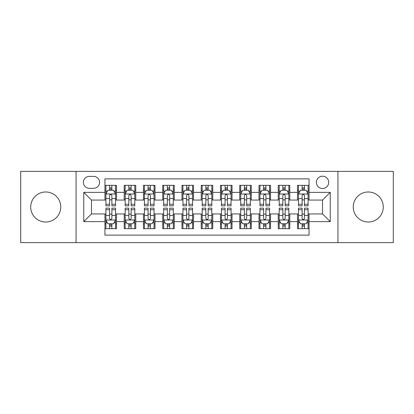 <?xml version="1.0" encoding="UTF-8"?>
<svg xmlns="http://www.w3.org/2000/svg" width="414" height="414" viewBox="0 0 414 414"><rect width="100%" height="100%" fill="white"/><g stroke="black" fill="none" stroke-linecap="round" stroke-linejoin="round"><path stroke-width="0.62" d="M368.269 191.982A15.018 15.018 0 0 0 353.245 207A15.018 15.018 0 0 0 368.269 222.018A15.018 15.018 0 0 0 383.286 207A15.018 15.018 0 0 0 368.269 191.982M45.731 191.982A15.018 15.018 0 0 0 30.714 207A15.018 15.018 0 0 0 45.731 222.018A15.018 15.018 0 0 0 60.755 207A15.018 15.018 0 0 0 45.731 191.982M322.537 176.193A6.163 6.163 0 0 0 316.374 182.351A6.163 6.163 0 0 0 322.537 188.515A6.163 6.163 0 0 0 328.695 182.351A6.163 6.163 0 0 0 322.537 176.193M337.938 242.625L393.3 242.625L393.3 171.375L337.938 171.375L337.938 242.625L76.062 242.625L76.062 171.375L20.7 171.375L20.7 242.625L76.062 242.625M309.056 185.337L297.5 185.337L297.5 192.365L289.8 192.365L289.8 200.065L297.5 200.065L297.5 192.365M289.8 192.365L289.8 185.337L278.244 185.337L278.244 192.365L270.544 192.365L270.544 200.065L278.244 200.065L278.244 192.365M270.544 192.365L270.544 185.337L258.993 185.337L258.993 192.365L251.288 192.365L251.288 200.065L258.993 200.065L258.993 192.365M251.288 192.365L251.288 185.337L239.737 185.337L239.737 192.365L232.031 192.365L232.031 200.065L239.737 200.065L239.737 192.365M232.031 192.365L232.031 185.337L220.481 185.337L220.481 192.365L212.775 192.365L212.775 200.065L220.481 200.065L220.481 192.365M212.775 192.365L212.775 185.337L201.225 185.337L201.225 192.365L193.519 192.365L193.519 200.065L201.225 200.065L201.225 192.365M193.519 192.365L193.519 185.337L181.969 185.337L181.969 192.365L174.263 192.365L174.263 200.065L181.969 200.065L181.969 192.365M174.263 192.365L174.263 185.337L162.712 185.337L162.712 192.365L155.007 192.365L155.007 200.065L162.712 200.065L162.712 192.365M155.007 192.365L155.007 185.337L143.456 185.337L143.456 192.365L135.756 192.365L135.756 200.065L143.456 200.065L143.456 192.365M135.756 192.365L135.756 185.337L124.2 185.337L124.2 200.065L116.5 200.065L116.5 185.337L104.944 185.337M104.944 228.663L116.5 228.663L116.5 213.934L124.2 213.934L124.2 228.663L135.756 228.663L135.756 213.934L143.456 213.934L143.456 221.635L135.756 221.635M143.456 221.635L143.456 228.663L155.007 228.663L155.007 213.934L162.712 213.934L162.712 221.635L155.007 221.635M162.712 221.635L162.712 228.663L174.263 228.663L174.263 213.934L181.969 213.934L181.969 221.635L174.263 221.635M181.969 221.635L181.969 228.663L193.519 228.663L193.519 213.934L201.225 213.934L201.225 221.635L193.519 221.635M201.225 221.635L201.225 228.663L212.775 228.663L212.775 213.934L220.481 213.934L220.481 221.635L212.775 221.635M220.481 221.635L220.481 228.663L232.031 228.663L232.031 213.934L239.737 213.934L239.737 221.635L232.031 221.635M239.737 221.635L239.737 228.663L251.288 228.663L251.288 213.934L258.993 213.934L258.993 221.635L251.288 221.635M258.993 221.635L258.993 228.663L270.544 228.663L270.544 213.934L278.244 213.934L278.244 221.635L270.544 221.635M278.244 221.635L278.244 228.663L289.8 228.663L289.8 213.934L297.5 213.934L297.5 221.635L289.8 221.635M89.346 188.323L93.585 188.323A5.967 5.967 0 0 0 99.551 182.351A5.967 5.967 0 0 0 93.585 176.385L89.346 176.385A5.967 5.967 0 0 0 83.38 182.351A5.967 5.967 0 0 0 89.346 188.323M337.938 171.375L76.062 171.375M309.056 192.365L309.056 178.884L104.944 178.884L104.944 200.065L91.463 200.065L91.463 213.934L104.944 213.934L104.944 235.116L309.056 235.116L309.056 213.934L322.537 213.934L322.537 200.065L309.056 200.065L309.056 192.365L330.237 192.365L330.237 221.635L309.056 221.635M104.944 221.635L83.763 221.635L83.763 192.365L104.944 192.365M297.5 221.635L297.5 228.663L309.056 228.663M104.944 190.15L105.906 190.15M109.565 190.15L111.878 190.15M115.537 190.15L116.5 190.15M104.944 199.874L105.906 199.874M109.565 199.874L111.878 199.874M115.537 199.874L116.5 199.874M104.944 214.126L105.906 214.126M109.565 214.126L111.878 214.126M115.537 214.126L116.5 214.126M104.944 223.85L105.906 223.85M109.565 223.85L111.878 223.85M115.537 223.85L116.5 223.85M124.2 199.874L125.163 199.874M128.821 199.874L131.135 199.874M134.793 199.874L135.756 199.874M124.2 190.15L125.163 190.15M128.821 190.15L131.135 190.15M134.793 190.15L135.756 190.15M124.2 214.126L125.163 214.126M128.821 214.126L131.135 214.126M134.793 214.126L135.756 214.126M124.2 223.85L125.163 223.85M128.821 223.85L131.135 223.85M134.793 223.85L135.756 223.85M143.456 214.126L144.419 214.126M148.077 214.126L150.386 214.126M154.044 214.126L155.007 214.126M143.456 223.85L144.419 223.85M148.077 223.85L150.386 223.85M154.044 223.85L155.007 223.85M143.456 190.15L144.419 190.15M148.077 190.15L150.386 190.15M154.044 190.15L155.007 190.15M143.456 199.874L144.419 199.874M148.077 199.874L150.386 199.874M154.044 199.874L155.007 199.874M162.712 214.126L163.675 214.126M167.334 214.126L169.642 214.126M173.3 214.126L174.263 214.126M162.712 223.85L163.675 223.85M167.334 223.85L169.642 223.85M173.3 223.85L174.263 223.85M162.712 190.15L163.675 190.15M167.334 190.15L169.642 190.15M173.3 190.15L174.263 190.15M162.712 199.874L163.675 199.874M167.334 199.874L169.642 199.874M173.3 199.874L174.263 199.874M181.969 214.126L182.931 214.126M186.59 214.126L188.898 214.126M192.557 214.126L193.519 214.126M181.969 223.85L182.931 223.85M186.59 223.85L188.898 223.85M192.557 223.85L193.519 223.85M181.969 190.15L182.931 190.15M186.59 190.15L188.898 190.15M192.557 190.15L193.519 190.15M181.969 199.874L182.931 199.874M186.59 199.874L188.898 199.874M192.557 199.874L193.519 199.874M201.225 214.126L202.187 214.126M205.846 214.126L208.154 214.126M211.813 214.126L212.775 214.126M201.225 223.85L202.187 223.85M205.846 223.85L208.154 223.85M211.813 223.85L212.775 223.85M201.225 190.15L202.187 190.15M205.846 190.15L208.154 190.15M211.813 190.15L212.775 190.15M201.225 199.874L202.187 199.874M205.846 199.874L208.154 199.874M211.813 199.874L212.775 199.874M220.481 214.126L221.443 214.126M225.102 214.126L227.41 214.126M231.069 214.126L232.031 214.126M220.481 223.85L221.443 223.85M225.102 223.85L227.41 223.85M231.069 223.85L232.031 223.85M220.481 190.15L221.443 190.15M225.102 190.15L227.41 190.15M231.069 190.15L232.031 190.15M220.481 199.874L221.443 199.874M225.102 199.874L227.41 199.874M231.069 199.874L232.031 199.874M239.737 214.126L240.7 214.126M244.358 214.126L246.666 214.126M250.325 214.126L251.288 214.126M239.737 223.85L240.7 223.85M244.358 223.85L246.666 223.85M250.325 223.85L251.288 223.85M239.737 190.15L240.7 190.15M244.358 190.15L246.666 190.15M250.325 190.15L251.288 190.15M239.737 199.874L240.7 199.874M244.358 199.874L246.666 199.874M250.325 199.874L251.288 199.874M258.993 214.126L259.956 214.126M263.614 214.126L265.923 214.126M269.581 214.126L270.544 214.126M258.993 223.85L259.956 223.85M263.614 223.85L265.923 223.85M269.581 223.85L270.544 223.85M258.993 190.15L259.956 190.15M263.614 190.15L265.923 190.15M269.581 190.15L270.544 190.15M258.993 199.874L259.956 199.874M263.614 199.874L265.923 199.874M269.581 199.874L270.544 199.874M278.244 214.126L279.207 214.126M282.865 214.126L285.179 214.126M288.837 214.126L289.8 214.126M278.244 223.85L279.207 223.85M282.865 223.85L285.179 223.85M288.837 223.85L289.8 223.85M278.244 190.15L279.207 190.15M282.865 190.15L285.179 190.15M288.837 190.15L289.8 190.15M278.244 199.874L279.207 199.874M282.865 199.874L285.179 199.874M288.837 199.874L289.8 199.874M297.5 214.126L298.463 214.126M302.122 214.126L304.435 214.126M308.094 214.126L309.056 214.126M297.5 223.85L298.463 223.85M302.122 223.85L304.435 223.85M308.094 223.85L309.056 223.85M297.5 190.15L298.463 190.15M302.122 190.15L304.435 190.15M308.094 190.15L309.056 190.15M297.5 199.874L298.463 199.874M302.122 199.874L304.435 199.874M308.094 199.874L309.056 199.874M91.463 200.065L83.763 192.365M91.463 213.934L83.763 221.635M330.237 192.365L322.537 200.065M330.237 221.635L322.537 213.934M111.878 187.842L109.565 187.842M115.537 204.273L111.878 204.273L111.878 205.846L115.537 205.846L115.537 194.099L113.607 190.249L107.831 190.249L105.906 194.099L105.906 205.846L109.565 205.846L109.565 204.273L105.906 204.273M105.906 194.099L105.906 185.337M115.537 194.099L115.537 185.337M109.565 190.249L109.565 185.337M111.878 185.337L111.878 190.249M111.878 204.273L111.878 195.543C111.107 194.057 110.336 194.057 109.565 195.543L109.565 204.273M109.565 226.158L111.878 226.158M105.906 209.727L109.565 209.727L109.565 208.154L105.906 208.154L105.906 219.901L107.831 223.751L113.607 223.751L115.537 219.901L115.537 208.154L111.878 208.154L111.878 209.727L115.537 209.727M115.537 219.901L115.537 228.663M105.906 219.901L105.906 228.663M111.878 223.751L111.878 228.663M109.565 228.663L109.565 223.751M109.565 209.727L109.565 218.457C110.336 219.943 111.107 219.943 111.878 218.457L111.878 209.727M131.135 187.842L128.821 187.842M134.793 204.273L131.135 204.273L131.135 205.846L134.793 205.846L134.793 194.099L132.863 190.249L127.088 190.249L125.163 194.099L125.163 205.846L128.821 205.846L128.821 204.273L125.163 204.273M125.163 194.099L125.163 185.337M134.793 194.099L134.793 185.337M128.821 190.249L128.821 185.337M131.135 185.337L131.135 190.249M131.135 204.273L131.135 195.543C130.363 194.057 129.592 194.057 128.821 195.543L128.821 204.273M150.386 187.842L148.077 187.842M154.044 204.273L150.386 204.273L150.386 205.846L154.044 205.846L154.044 194.099L152.119 190.249L146.344 190.249L144.419 194.099L144.419 205.846L148.077 205.846L148.077 204.273L144.419 204.273M144.419 194.099L144.419 185.337M154.044 194.099L154.044 185.337M148.077 190.249L148.077 185.337M150.386 185.337L150.386 190.249M150.386 204.273L150.386 195.543C149.62 194.057 148.849 194.057 148.077 195.543L148.077 204.273M169.642 187.842L167.334 187.842M173.3 204.273L169.642 204.273L169.642 205.846L173.3 205.846L173.3 194.099L171.375 190.249L165.6 190.249L163.675 194.099L163.675 205.846L167.334 205.846L167.334 204.273L163.675 204.273M163.675 194.099L163.675 185.337M173.3 194.099L173.3 185.337M167.334 190.249L167.334 185.337M169.642 185.337L169.642 190.249M169.642 204.273L169.642 195.543C168.876 194.057 168.105 194.057 167.334 195.543L167.334 204.273M188.898 187.842L186.59 187.842M192.557 204.273L188.898 204.273L188.898 205.846L192.557 205.846L192.557 194.099L190.631 190.249L184.856 190.249L182.931 194.099L182.931 205.846L186.59 205.846L186.59 204.273L182.931 204.273M182.931 194.099L182.931 185.337M192.557 194.099L192.557 185.337M186.59 190.249L186.59 185.337M188.898 185.337L188.898 190.249M188.898 204.273L188.898 195.543C188.132 194.057 187.361 194.057 186.59 195.543L186.59 204.273M128.821 226.158L131.135 226.158M125.163 209.727L128.821 209.727L128.821 208.154L125.163 208.154L125.163 219.901L127.088 223.751L132.863 223.751L134.793 219.901L134.793 208.154L131.135 208.154L131.135 209.727L134.793 209.727M134.793 219.901L134.793 228.663M125.163 219.901L125.163 228.663M131.135 223.751L131.135 228.663M128.821 228.663L128.821 223.751M128.821 209.727L128.821 218.457C129.592 219.943 130.358 219.943 131.135 218.457L131.135 209.727M148.077 226.158L150.386 226.158M144.419 209.727L148.077 209.727L148.077 208.154L144.419 208.154L144.419 219.901L146.344 223.751L152.119 223.751L154.044 219.901L154.044 208.154L150.386 208.154L150.386 209.727L154.044 209.727M154.044 219.901L154.044 228.663M144.419 219.901L144.419 228.663M150.386 223.751L150.386 228.663M148.077 228.663L148.077 223.751M148.077 209.727L148.077 218.457C148.849 219.943 149.614 219.943 150.386 218.457L150.386 209.727M167.334 226.158L169.642 226.158M163.675 209.727L167.334 209.727L167.334 208.154L163.675 208.154L163.675 219.901L165.6 223.751L171.375 223.751L173.3 219.901L173.3 208.154L169.642 208.154L169.642 209.727L173.3 209.727M173.3 219.901L173.3 228.663M163.675 219.901L163.675 228.663M169.642 223.751L169.642 228.663M167.334 228.663L167.334 223.751M167.334 209.727L167.334 218.457C168.105 219.943 168.871 219.943 169.642 218.457L169.642 209.727M186.59 226.158L188.898 226.158M182.931 209.727L186.59 209.727L186.59 208.154L182.931 208.154L182.931 219.901L184.856 223.751L190.631 223.751L192.557 219.901L192.557 208.154L188.898 208.154L188.898 209.727L192.557 209.727M192.557 219.901L192.557 228.663M182.931 219.901L182.931 228.663M188.898 223.751L188.898 228.663M186.59 228.663L186.59 223.751M186.59 209.727L186.59 218.457C187.356 219.943 188.127 219.943 188.898 218.457L188.898 209.727M208.154 187.842L205.846 187.842M211.813 204.273L208.154 204.273L208.154 205.846L211.813 205.846L211.813 194.099L209.888 190.249L204.112 190.249L202.187 194.099L202.187 205.846L205.846 205.846L205.846 204.273L202.187 204.273M202.187 194.099L202.187 185.337M211.813 194.099L211.813 185.337M205.846 190.249L205.846 185.337M208.154 185.337L208.154 190.249M208.154 204.273L208.154 195.543C207.388 194.057 206.617 194.057 205.846 195.543L205.846 204.273M205.846 226.158L208.154 226.158M202.187 209.727L205.846 209.727L205.846 208.154L202.187 208.154L202.187 219.901L204.112 223.751L209.888 223.751L211.813 219.901L211.813 208.154L208.154 208.154L208.154 209.727L211.813 209.727M211.813 219.901L211.813 228.663M202.187 219.901L202.187 228.663M208.154 223.751L208.154 228.663M205.846 228.663L205.846 223.751M205.846 209.727L205.846 218.457C206.612 219.943 207.383 219.943 208.154 218.457L208.154 209.727M227.41 187.842L225.102 187.842M231.069 204.273L227.41 204.273L227.41 205.846L231.069 205.846L231.069 194.099L229.144 190.249L223.369 190.249L221.443 194.099L221.443 205.846L225.102 205.846L225.102 204.273L221.443 204.273M221.443 194.099L221.443 185.337M231.069 194.099L231.069 185.337M225.102 190.249L225.102 185.337M227.41 185.337L227.41 190.249M227.41 204.273L227.41 195.543C226.644 194.057 225.873 194.057 225.102 195.543L225.102 204.273M225.102 226.158L227.41 226.158M221.443 209.727L225.102 209.727L225.102 208.154L221.443 208.154L221.443 219.901L223.369 223.751L229.144 223.751L231.069 219.901L231.069 208.154L227.41 208.154L227.41 209.727L231.069 209.727M231.069 219.901L231.069 228.663M221.443 219.901L221.443 228.663M227.41 223.751L227.41 228.663M225.102 228.663L225.102 223.751M225.102 209.727L225.102 218.457C225.868 219.943 226.639 219.943 227.41 218.457L227.41 209.727M246.666 187.842L244.358 187.842M250.325 204.273L246.666 204.273L246.666 205.846L250.325 205.846L250.325 194.099L248.4 190.249L242.625 190.249L240.7 194.099L240.7 205.846L244.358 205.846L244.358 204.273L240.7 204.273M240.7 194.099L240.7 185.337M250.325 194.099L250.325 185.337M244.358 190.249L244.358 185.337M246.666 185.337L246.666 190.249M246.666 204.273L246.666 195.543C245.895 194.057 245.129 194.057 244.358 195.543L244.358 204.273M244.358 226.158L246.666 226.158M240.7 209.727L244.358 209.727L244.358 208.154L240.7 208.154L240.7 219.901L242.625 223.751L248.4 223.751L250.325 219.901L250.325 208.154L246.666 208.154L246.666 209.727L250.325 209.727M250.325 219.901L250.325 228.663M240.7 219.901L240.7 228.663M246.666 223.751L246.666 228.663M244.358 228.663L244.358 223.751M244.358 209.727L244.358 218.457C245.124 219.943 245.895 219.943 246.666 218.457L246.666 209.727M265.923 187.842L263.614 187.842M269.581 204.273L265.923 204.273L265.923 205.846L269.581 205.846L269.581 194.099L267.656 190.249L261.881 190.249L259.956 194.099L259.956 205.846L263.614 205.846L263.614 204.273L259.956 204.273M259.956 194.099L259.956 185.337M269.581 194.099L269.581 185.337M263.614 190.249L263.614 185.337M265.923 185.337L265.923 190.249M265.923 204.273L265.923 195.543C265.151 194.057 264.386 194.057 263.614 195.543L263.614 204.273M263.614 226.158L265.923 226.158M259.956 209.727L263.614 209.727L263.614 208.154L259.956 208.154L259.956 219.901L261.881 223.751L267.656 223.751L269.581 219.901L269.581 208.154L265.923 208.154L265.923 209.727L269.581 209.727M269.581 219.901L269.581 228.663M259.956 219.901L259.956 228.663M265.923 223.751L265.923 228.663M263.614 228.663L263.614 223.751M263.614 209.727L263.614 218.457C264.38 219.943 265.151 219.943 265.923 218.457L265.923 209.727M285.179 187.842L282.865 187.842M288.837 204.273L285.179 204.273L285.179 205.846L288.837 205.846L288.837 194.099L286.912 190.249L281.137 190.249L279.207 194.099L279.207 205.846L282.865 205.846L282.865 204.273L279.207 204.273M279.207 194.099L279.207 185.337M288.837 194.099L288.837 185.337M282.865 190.249L282.865 185.337M285.179 185.337L285.179 190.249M285.179 204.273L285.179 195.543C284.408 194.057 283.642 194.057 282.865 195.543L282.865 204.273M282.865 226.158L285.179 226.158M279.207 209.727L282.865 209.727L282.865 208.154L279.207 208.154L279.207 219.901L281.137 223.751L286.912 223.751L288.837 219.901L288.837 208.154L285.179 208.154L285.179 209.727L288.837 209.727M288.837 219.901L288.837 228.663M279.207 219.901L279.207 228.663M285.179 223.751L285.179 228.663M282.865 228.663L282.865 223.751M282.865 209.727L282.865 218.457C283.637 219.943 284.408 219.943 285.179 218.457L285.179 209.727M304.435 187.842L302.122 187.842M308.094 204.273L304.435 204.273L304.435 205.846L308.094 205.846L308.094 194.099L306.169 190.249L300.393 190.249L298.463 194.099L298.463 205.846L302.122 205.846L302.122 204.273L298.463 204.273M298.463 194.099L298.463 185.337M308.094 194.099L308.094 185.337M302.122 190.249L302.122 185.337M304.435 185.337L304.435 190.249M304.435 204.273L304.435 195.543C303.664 194.057 302.893 194.057 302.122 195.543L302.122 204.273M302.122 226.158L304.435 226.158M298.463 209.727L302.122 209.727L302.122 208.154L298.463 208.154L298.463 219.901L300.393 223.751L306.169 223.751L308.094 219.901L308.094 208.154L304.435 208.154L304.435 209.727L308.094 209.727M308.094 219.901L308.094 228.663M298.463 219.901L298.463 228.663M304.435 223.751L304.435 228.663M302.122 228.663L302.122 223.751M302.122 209.727L302.122 218.457C302.893 219.943 303.664 219.943 304.435 218.457L304.435 209.727M124.2 221.635L116.5 221.635M124.2 192.365L116.5 192.365M115.485 194L105.953 194M105.906 191.309L107.304 191.309M114.14 191.309L115.537 191.309M109.565 198.56L105.906 198.56M115.537 198.56L111.878 198.56M111.878 189.063L109.565 189.063M105.953 220L115.485 220M115.537 222.691L114.14 222.691M107.304 222.691L105.906 222.691M111.878 215.44L115.537 215.44M105.906 215.44L109.565 215.44M109.565 224.937L111.878 224.937M134.741 194L125.209 194M125.163 191.309L126.56 191.309M133.396 191.309L134.793 191.309M128.821 198.56L125.163 198.56M134.793 198.56L131.135 198.56M131.135 189.063L128.821 189.063M153.998 194L144.465 194M144.419 191.309L145.816 191.309M152.652 191.309L154.044 191.309M148.077 198.56L144.419 198.56M154.044 198.56L150.386 198.56M150.386 189.063L148.077 189.063M173.254 194L163.721 194M163.675 191.309L165.072 191.309M171.908 191.309L173.3 191.309M167.334 198.56L163.675 198.56M173.3 198.56L169.642 198.56M169.642 189.063L167.334 189.063M192.51 194L182.978 194M182.931 191.309L184.328 191.309M191.164 191.309L192.557 191.309M186.59 198.56L182.931 198.56M192.557 198.56L188.898 198.56M188.898 189.063L186.59 189.063M125.209 220L134.741 220M134.793 222.691L133.396 222.691M126.56 222.691L125.163 222.691M131.135 215.44L134.793 215.44M125.163 215.44L128.821 215.44M128.821 224.937L131.135 224.937M144.465 220L153.998 220M154.044 222.691L152.652 222.691M145.816 222.691L144.419 222.691M150.386 215.44L154.044 215.44M144.419 215.44L148.077 215.44M148.077 224.937L150.386 224.937M163.721 220L173.254 220M173.3 222.691L171.908 222.691M165.072 222.691L163.675 222.691M169.642 215.44L173.3 215.44M163.675 215.44L167.334 215.44M167.334 224.937L169.642 224.937M182.978 220L192.51 220M192.557 222.691L191.164 222.691M184.328 222.691L182.931 222.691M188.898 215.44L192.557 215.44M182.931 215.44L186.59 215.44M186.59 224.937L188.898 224.937M211.766 194L202.234 194M202.187 191.309L203.579 191.309M210.421 191.309L211.813 191.309M205.846 198.56L202.187 198.56M211.813 198.56L208.154 198.56M208.154 189.063L205.846 189.063M202.234 220L211.766 220M211.813 222.691L210.421 222.691M203.579 222.691L202.187 222.691M208.154 215.44L211.813 215.44M202.187 215.44L205.846 215.44M205.846 224.937L208.154 224.937M231.022 194L221.49 194M221.443 191.309L222.835 191.309M229.672 191.309L231.069 191.309M225.102 198.56L221.443 198.56M231.069 198.56L227.41 198.56M227.41 189.063L225.102 189.063M221.49 220L231.022 220M231.069 222.691L229.672 222.691M222.835 222.691L221.443 222.691M227.41 215.44L231.069 215.44M221.443 215.44L225.102 215.44M225.102 224.937L227.41 224.937M250.279 194L240.746 194M240.7 191.309L242.092 191.309M248.928 191.309L250.325 191.309M244.358 198.56L240.7 198.56M250.325 198.56L246.666 198.56M246.666 189.063L244.358 189.063M240.746 220L250.279 220M250.325 222.691L248.928 222.691M242.092 222.691L240.7 222.691M246.666 215.44L250.325 215.44M240.7 215.44L244.358 215.44M244.358 224.937L246.666 224.937M269.535 194L260.002 194M259.956 191.309L261.348 191.309M268.184 191.309L269.581 191.309M263.614 198.56L259.956 198.56M269.581 198.56L265.923 198.56M265.923 189.063L263.614 189.063M260.002 220L269.535 220M269.581 222.691L268.184 222.691M261.348 222.691L259.956 222.691M265.923 215.44L269.581 215.44M259.956 215.44L263.614 215.44M263.614 224.937L265.923 224.937M288.791 194L279.259 194M279.207 191.309L280.604 191.309M287.44 191.309L288.837 191.309M282.865 198.56L279.207 198.56M288.837 198.56L285.179 198.56M285.179 189.063L282.865 189.063M279.259 220L288.791 220M288.837 222.691L287.44 222.691M280.604 222.691L279.207 222.691M285.179 215.44L288.837 215.44M279.207 215.44L282.865 215.44M282.865 224.937L285.179 224.937M308.047 194L298.515 194M298.463 191.309L299.86 191.309M306.696 191.309L308.094 191.309M302.122 198.56L298.463 198.56M308.094 198.56L304.435 198.56M304.435 189.063L302.122 189.063M298.515 220L308.047 220M308.094 222.691L306.696 222.691M299.86 222.691L298.463 222.691M304.435 215.44L308.094 215.44M298.463 215.44L302.122 215.44M302.122 224.937L304.435 224.937"/></g></svg>
